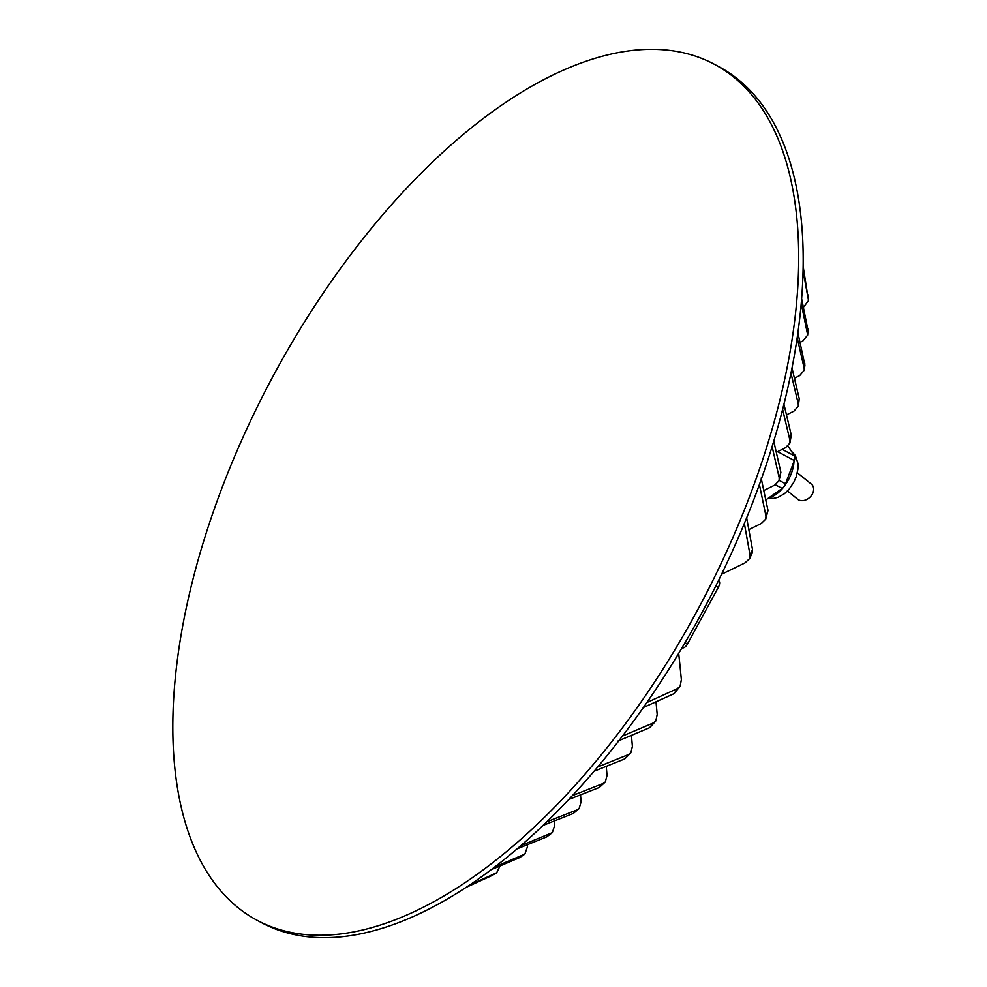 <?xml version="1.0" encoding="UTF-8"?>
<svg xmlns="http://www.w3.org/2000/svg" width="987" height="987" viewBox="0 0 987 987"><rect width="100%" height="100%" fill="white"/><g stroke="black" fill="none" stroke-linecap="round" stroke-linejoin="round"><path stroke-width="1.48" d="M797.385 472.835L811.919 484.58A10.289 7.97 137.3 0 1 813.424 491.279A10.289 7.97 137.3 0 1 806.206 499.767A10.289 7.97 137.3 0 1 796.793 498.546L787.515 490.958M685.003 642.71L687.446 644.017A5.885 2.936 118.1 0 1 683.732 647.756A5.885 2.936 118.1 0 1 682.128 647.743A5.885 2.936 118.1 0 1 682.091 647.719L682.128 647.743M714.44 64.303L718.931 66.709A485.246 242.296 118.1 0 1 754.512 497.793A485.246 242.296 118.1 0 1 394.245 924.251A485.246 242.296 118.1 0 1 261.58 922.697L257.076 920.291A485.246 242.296 118.1 0 1 221.495 489.207A485.246 242.296 118.1 0 1 581.775 62.749A485.246 242.296 118.1 0 1 714.44 64.303A485.246 242.296 118.1 0 1 750.021 495.4A485.246 242.296 118.1 0 1 389.742 921.846A485.246 242.296 118.1 0 1 257.076 920.291M776.313 452.33A3849.645 1620.839 -167.4 0 0 785.553 447.703L789.945 443.04L791.278 435.057L783.962 404.226M763.802 490.551A3849.164 1620.642 -167.4 0 0 774.696 485.135L779.101 480.669L780.877 472.317L773.759 441.238M748.862 529.612A3848.264 1620.259 -167.4 0 0 761.236 523.517L765.739 519.15L768.009 510.476L761.137 478.078M721.583 574.237A3846.907 1619.679 -167.4 0 0 744.975 562.911L749.688 558.568L752.156 552.88L752.513 549.599L746.653 517.842M678.686 653.32A3846.907 1712.926 -135.2 0 1 681.363 679.698L680.105 686.31L677.464 688.568L646.793 702.571M622.439 736.055L653.209 723.002L655.787 720.991L657.194 714.514A3848.264 1713.531 44.8 0 0 655.997 701.856M631.409 735.401A3849.164 1713.938 -135.2 0 1 632.396 746.369L630.841 752.834L628.374 754.611L597.604 767.035M606.228 766.368A3849.645 1714.148 -135.2 0 1 607.042 775.437L605.278 782.012L602.983 783.555L572.349 795.621M791.278 435.057A432.269 215.845 118.1 0 1 789.945 440.325L789.945 443.04M789.945 440.325L782.642 409.457M786.491 414.898A3849.67 1620.851 -167.4 0 0 793.881 411.197L798.335 406.237L799.248 398.674L792.018 368.089M799.248 398.674A432.269 215.845 118.1 0 1 798.261 403.819L798.335 406.237M798.261 403.819L790.994 373.197M801.666 298.864L807.971 330.077L807.699 335.037L802.887 340.947A3848.412 1620.321 12.6 0 1 800.075 342.353M794.412 378.231A3849.263 1620.679 -167.4 0 0 799.68 375.603L804.269 370.248L804.911 365.165L797.928 332.903M752.513 549.599A432.269 215.845 118.1 0 1 750.071 555.274L749.688 558.568M750.071 555.274L744.358 523.455M580.504 794.88A3849.67 1714.16 -135.2 0 1 581.109 801.802L579.11 808.612L577.05 809.908L546.699 821.85M577.05 809.908A432.269 215.845 118.1 0 1 573.311 813.461L579.11 808.612M573.311 813.461L543.01 825.403M554.238 820.987A3849.263 1713.975 -135.2 0 1 554.632 825.465L552.325 832.658L520.754 845.686M550.598 833.682A432.269 215.845 118.1 0 1 546.773 836.865L552.325 832.658M546.773 836.865L517.028 848.894M527.428 844.699A3848.412 1713.605 -135.2 0 1 527.576 846.377L524.862 854.088L494.709 866.968M602.983 783.555A432.269 215.845 118.1 0 1 599.306 787.478L605.278 782.012M599.306 787.478L568.709 799.519M628.374 754.611A432.269 215.845 118.1 0 1 624.771 758.904L630.841 752.834M624.771 758.904L594.026 771.266M655.787 720.991L649.693 727.678L617.874 741.077M496.005 873.137A432.269 215.845 118.1 0 1 492.007 875.518L496.671 872.779L469.331 885.203M496.671 872.779L499.99 865.994M492.007 875.518L465.901 887.473M677.464 688.568A432.269 215.845 118.1 0 1 674.035 693.664L680.105 686.31M674.035 693.664L643.351 707.519M523.591 854.804A432.269 215.845 118.1 0 1 519.68 857.604L524.862 854.088M519.68 857.604L491.008 869.781M780.877 472.317A432.269 215.845 118.1 0 1 779.199 477.708L779.101 480.669M779.199 477.708L772.118 446.593M768.009 510.476A432.269 215.845 118.1 0 1 765.961 516.004L765.739 519.15M765.961 516.004L759.398 484.58M804.8 363.167A432.269 215.845 118.1 0 1 804.158 368.188L804.269 370.248M804.158 368.188L797.212 337.862M807.699 335.037L801.259 303.638M808.254 294.94A432.269 215.845 118.1 0 1 808.378 299.678L803.196 266.626M808.464 300.64L803.529 307.204M808.378 299.678L803.11 271.067M718.659 580.578L718.659 580.578A5.885 2.936 118.1 0 1 718.388 587.216L715.859 585.859M687.446 644.017L718.388 587.216M788.021 446.062L794.461 455.895A5.885 2.936 118.1 0 1 794.313 460.547L785.553 483.803A5.885 2.936 118.1 0 1 782.197 488.442L765.801 499.977M769.638 497.275A26.464 13.213 -61.9 0 0 771.698 496.708A26.464 13.213 -61.9 0 0 783.752 486.961M784.023 486.603A26.464 13.213 -61.9 0 0 793.992 461.41M653.209 723.002A432.269 215.845 118.1 0 1 649.693 727.678M807.859 328.572A432.269 215.845 118.1 0 1 807.576 333.458M794.461 455.895L782.247 449.369M794.313 460.547L777.657 451.651M785.553 483.803L779.187 480.398M782.197 488.442L775.363 484.79M791.389 451.195L795.374 455.55L798.051 463.656L798.088 468.443L796.176 476.918L793.819 482.224L789.144 489.157L784.542 493.66L778.04 497.362L773.759 498.373L768.466 498.102"/></g></svg>
